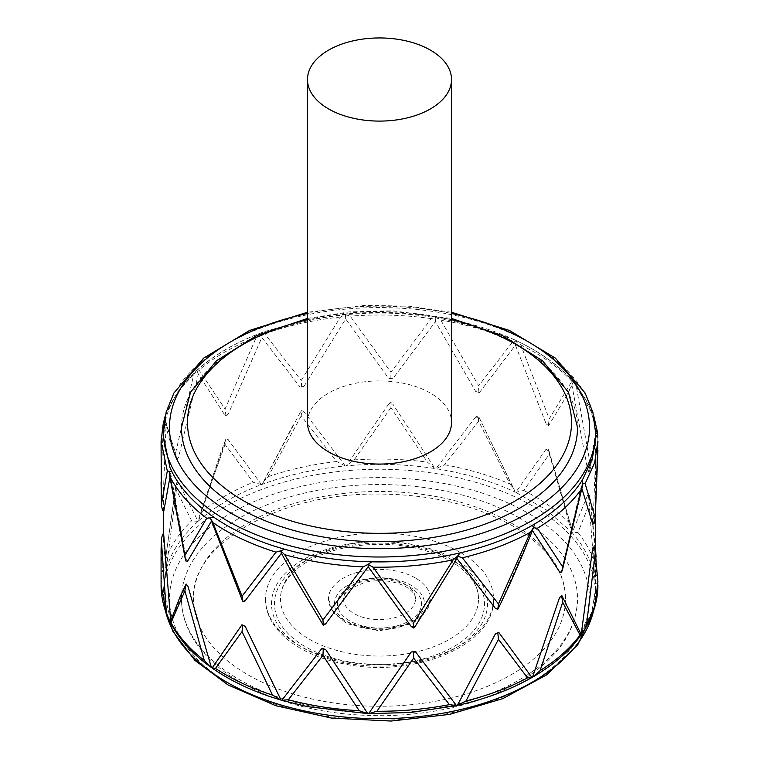 <?xml version="1.0" encoding="UTF-8"?>
<svg xmlns="http://www.w3.org/2000/svg" width="759" height="759" viewBox="0 0 759 759"><rect width="100%" height="100%" fill="white"/><g stroke="black" fill="none" stroke-linecap="round" stroke-linejoin="round"><path stroke-width="0.57" stroke-dasharray="3.79 2.85" d="M307.49 422.488A72.01 41.574 180 0 1 379.5 380.914A72.01 41.574 180 0 1 451.51 422.488M163.887 510.873L163.479 490.105L166.136 422.611L177.094 459.574L178.583 457.335L198.327 374.196L225.29 415.809L228.222 414.12L261.846 337.527L300.147 387.147L304.027 386.293L345.706 318.941L388.731 378.542L392.877 378.675L435.41 321.655L475.713 391.483L479.422 392.574L515.446 345.203L546.063 423.731L548.681 425.6L565.113 398.409L571.982 385.506L587.618 469.717L588.69 472.032L595.227 435.6L595.521 458.132L593.177 521.471L592.532 523.843M546.063 449.214L515.788 492.306L546.053 509.669L571.783 532.23L548.681 451.074L546.063 449.214L548.302 448.73L548.681 451.074M548.501 425.808L546.063 423.731M588.766 472.231L589.307 471.671L587.618 469.717M581.944 488.72L581.176 486.823L561.793 570.066L559.535 572.077M532.42 530.55L498.891 607.096L495.409 608.395M415.344 626.147L411.236 626.517M325.602 623.926L321.588 623.3M245.176 600.824L241.941 599.316L211.344 521.035M187.976 560.835L186.088 558.7L170.841 474.403L169.864 477.734M178.583 457.335L176.724 459.195L177.094 459.774M228.222 414.12L225.48 416.017M388.731 404.025L346.142 465.855C376.075 463.199 405.695 464.1 434.992 468.54L392.877 404.149L388.731 404.025L390.876 402.422L392.877 404.149M593.073 546.727L595.521 573.69L595.521 589.069L591.925 611.678L581.328 633.537M531.945 677.445L531.328 677.796M211.344 667.37C192.397 653.727 178.934 638.471 170.955 621.602L186.353 583.927M177.094 485.058L166.202 569.316C171.088 552.059 181.724 536.072 198.09 521.357L178.583 482.819L178.137 482.525L178.583 482.819L177.094 485.058L176.724 482.705L178.583 482.819M170.69 620.843L163.489 589.069L166.069 569.81L163.479 541.67L163.707 533.738M281.039 700.083C254.123 692.066 231.068 681.297 211.894 667.759M565.076 601.327L581.014 634.002C570.018 650.302 553.871 664.656 532.562 677.085M587.618 495.191L572.172 532.676C585.787 548.302 593.472 564.838 595.208 582.295L588.69 497.506L587.618 495.191L589.307 495.191L588.69 497.506M475.713 416.966L435.837 468.673C465.049 473.284 491.471 481.054 515.105 491.993L479.422 418.048L475.713 416.966L478.113 415.913L479.422 418.048M300.147 412.63L262.216 484.337C287.699 474.887 315.383 468.749 345.279 465.931L304.027 411.767L300.147 412.63L301.665 410.572L304.027 411.767M198.564 520.94A216.021 124.723 180 0 1 261.476 484.612L227.89 439.3L225.29 441.292L198.564 520.94L199.086 517.088L221.467 450.609L225.907 438.987L228.222 439.594M519.526 518.036A198.023 114.324 0 0 0 303.723 493.246A198.023 114.324 0 0 0 181.477 598.87A198.023 114.324 0 0 0 379.5 713.204A198.023 114.324 0 0 0 577.523 598.87A198.023 114.324 0 0 0 519.526 518.036M181.477 427.393A198.023 114.324 180 0 1 379.5 313.059A198.023 114.324 180 0 1 577.523 427.393M595.521 437.184L595.018 428.655C593.007 412.422 585.853 396.995 573.538 382.375L570.37 378.779C557.106 364.424 539.696 352.015 518.141 341.55L512.714 339.007L451.349 319.577L432.032 316.209C404.68 312.3 377.062 311.465 349.159 313.704L307.575 319.596L264.787 331.503A216.021 124.723 -0 0 0 196.448 370.961C181.553 384.766 171.638 399.68 166.714 415.695L165.614 419.67L163.498 437.193M434.992 468.54L427.412 462.117L390.932 407.649L390.866 402.412M390.932 407.649L354.13 459.907L346.142 465.855M549.25 454.214L548.539 449.328L571.48 527.524L549.25 454.214L523.748 490.456L515.788 492.306M571.783 532.23L571.48 527.524M593.177 546.954L594.031 547.267M597.921 581.593L597.912 583.68L595.246 582.798M170.955 621.602L170.993 622.722M198.09 521.357L191.629 520.826L175.585 488.388L176.714 482.705M175.585 488.388L165.092 562.03L165.177 565.977L166.202 569.316M304.027 386.293L300.147 387.147M301.655 387.052L301.228 380.468L340.487 317.034L345.44 314.672L350.193 316.142L390.932 372.271L431.273 318.6L435.846 317.414L440.761 320.061L478.663 385.838L513.103 341.341L516.518 341.142L520.74 344.918L549.25 418.845L571.84 381.341L573.491 381.758L576.299 386.397L590.483 465.561L597.314 431.681L595.227 435.6M225.29 415.809L225.916 415.458L225.053 409.035L256.447 336.92L260.916 333.4L264.692 333.827L301.228 380.468M307.575 319.596L264.388 331.645L260.916 333.4L261.846 337.527M345.706 318.941L345.44 314.672L342.262 314.34M392.877 378.665L388.731 378.542M390.866 378.893L390.932 372.271M435.41 321.655L435.846 317.404L432.032 316.209M479.422 392.574L475.713 391.483M478.113 392.394L478.663 385.838M515.446 345.203L516.509 341.133L513.407 339.292C494.536 330.753 473.844 324.178 451.349 319.577M548.311 425.211L549.25 418.845M573.491 381.749L565.113 398.409M588.69 472.032L589.771 470.4L590.483 465.561M594.031 523.748L593.177 521.471M597.826 437.345L597.921 450.229M581.176 486.823L582.76 483.863M561.66 572.428L561.793 570.066M532.249 530.313L533.008 529.032M497.8 609.306L498.891 607.096M241.941 599.316L242.785 601.545M211.619 520.617L210.3 517.932M186.088 558.7L185.974 561.062M170.841 474.403L169.2 471.358M161.079 482.212L163.451 422.099M163.678 508.483L162.587 510.693M166.136 422.611L164.456 419.158L175.585 453.009L193.687 374.823L196.904 370.364L199.038 370.069L225.053 409.035M176.724 459.186L175.585 453.009M198.327 374.196L196.894 370.364L196.448 370.961L196.894 370.364M166.069 569.81L162.559 570.512L161.079 549.582M595.208 582.295L596.982 573.443L590.35 498.91L589.316 495.191M596.081 557.011L596.982 573.443M590.483 500.94L577.988 532.524L572.172 532.676M515.105 491.993L513.663 488.739L509.944 484.005L478.663 421.217L478.113 415.913M478.663 421.217L444.565 464.774L435.837 468.673M345.279 465.931L336.588 461.51L301.228 415.847L301.655 410.572M301.228 415.847L268.088 476.69L263.971 481.187L262.216 484.337M261.476 484.612L253.193 482.278L225.053 444.404L225.281 441.292M225.053 444.404L199.086 517.088M460.115 552.334A114.011 65.824 0 0 0 335.867 538.065A114.011 65.824 0 0 0 265.489 598.87A114.011 65.824 0 0 0 379.5 664.694A114.011 65.824 0 0 0 493.511 598.87A114.011 65.824 0 0 0 460.115 552.334M415.562 578.054A51.005 29.449 0 0 0 359.984 571.669A51.005 29.449 0 0 0 328.495 598.87A51.005 29.449 0 0 0 379.5 628.319A51.005 29.449 0 0 0 430.505 598.87A51.005 29.449 0 0 0 415.562 578.054M404.955 584.174A36.005 20.787 180 0 1 415.505 598.87A36.005 20.787 180 0 1 379.5 619.657A36.005 20.787 180 0 1 343.495 598.87A36.005 20.787 180 0 1 365.724 579.667A36.005 20.787 180 0 1 404.955 584.174M449.508 558.453A99.012 57.162 180 0 1 478.512 598.87A99.012 57.162 180 0 1 379.5 656.042A99.012 57.162 180 0 1 280.488 598.87A99.012 57.162 180 0 1 341.607 546.063A99.012 57.162 180 0 1 449.508 558.453M511.035 522.932A186.021 107.398 180 0 1 565.521 598.87A186.021 107.398 180 0 1 379.5 706.268A186.021 107.398 180 0 1 193.479 598.87A186.021 107.398 180 0 1 308.315 499.65A186.021 107.398 180 0 1 511.035 522.932M165.528 611.128A216.021 124.723 180 0 1 163.479 593.974A216.021 124.723 180 0 1 306.408 476.614A216.021 124.723 180 0 1 546.063 514.555A216.021 124.723 180 0 1 595.521 593.974A216.021 124.723 180 0 1 593.5 611.004M230.992 684.618A210.025 121.26 0 0 0 582.362 630.255A210.025 121.26 0 0 0 325.146 481.747A210.025 121.26 0 0 0 230.992 684.618M307.49 319.719A192.018 110.861 180 0 1 451.51 319.719M595.521 432.288A216.021 124.723 0 0 0 518.141 336.645A216.021 124.723 0 0 0 288.078 319.292A216.021 124.723 0 0 0 163.479 432.288M307.49 313.486A210.025 121.26 180 0 1 451.51 313.486M354.13 459.907C378.769 458.275 403.2 459.005 427.412 462.117M523.748 490.466C542.334 499.944 557.732 510.911 569.924 523.387M597.902 583.68L597.921 585.151M165.339 560.379C170.263 546.347 179.02 533.16 191.629 520.826M340.487 317.034C313.41 319.909 288.145 325.507 264.692 333.827M431.273 318.6C404.509 314.871 377.479 314.055 350.193 316.142M513.103 341.351C491.282 331.655 467.164 324.567 440.761 320.07M571.84 381.341C558.728 367.365 541.689 355.221 520.74 344.918M570.37 378.779L573.491 381.758M597.314 431.681C595.179 415.828 588.178 400.733 576.299 386.397M595.018 428.655L595.464 429.243M163.052 424.186L161.098 441.064M165.614 419.67L164.456 419.167M193.687 374.823C179.276 388.371 169.58 402.953 164.589 418.588M161.088 585.151L162.559 570.512M577.988 532.524C588.291 545.55 594.62 559.184 596.972 573.443M444.565 464.774C468.227 469.071 490.02 475.476 509.944 484.005M268.088 476.69C289.445 469.413 312.281 464.347 336.588 461.51M256.447 336.92A218.421 126.108 -0 0 0 199.038 370.069M201.306 512.23A218.421 126.108 180 0 1 253.193 482.278M455.874 559.677A108.015 62.361 0 0 0 275.166 587.637A108.015 62.361 0 0 0 407.46 664.011A108.015 62.361 0 0 0 455.874 559.677M453.759 560.901A105.008 60.625 180 0 1 406.682 662.332A105.008 60.625 180 0 1 278.069 588.083A105.008 60.625 180 0 1 453.759 560.901M411.321 585.398A45.009 25.986 0 0 0 336.028 597.048A45.009 25.986 0 0 0 391.151 628.869A45.009 25.986 0 0 0 411.321 585.398M409.205 586.622A42.001 24.25 180 0 1 390.373 627.2A42.001 24.25 180 0 1 338.931 597.494A42.001 24.25 180 0 1 409.205 586.622M163.479 589.079L165.215 610.208M595.521 589.079L593.804 610.103M595.521 573.69L595.521 553.52M595.521 514.763L595.521 458.113M163.479 541.689L163.479 533.738M163.479 511.101L163.479 490.096M307.49 318.457L349.235 311.892L392.422 310.773L451.51 318.457M451.51 312.253L409.054 306.219L365.383 305.308L307.49 312.253M165.101 562.03L175.841 485.57M513.407 339.292C538.197 350.62 558.017 364.519 572.855 381.009L593.804 416.15M597.229 433.256L591.508 464.356L589.762 470.39M562.125 571.148L562.267 570.635M176.771 459.309C171.183 445.865 167.046 432.431 164.342 418.987M165.225 416.036L177.264 392.299L196.543 370.572M590.35 498.919L595.521 549.032M478.976 417.194L514.564 490.466M293.183 424.974L262.586 483.464M196.553 370.553C214.351 354.605 236.96 341.645 264.369 331.655M265.489 598.87C265.09 629.192 299.084 655.672 344.406 663.964C413.608 678.612 495.466 645.567 493.511 598.87M328.495 598.87L333.353 612.741L346.939 623.68L379.225 630.862L412.251 623.575L422.507 616.317L430.505 598.87M415.505 598.87C415.325 597.76 416.482 593.709 406.198 586.925C394.5 580.72 380.819 579.155 365.164 582.219L349.861 588.851C345.336 592.589 343.21 595.929 343.495 598.87M478.512 598.87C478.568 585.132 469.309 572.58 450.751 561.205C423.323 546.338 390.98 541.328 353.703 546.167C332.499 549.535 315.108 555.977 301.513 565.502C287.405 575.986 280.394 587.105 280.488 598.87M181.477 598.87C181.515 610.967 184.541 622.703 190.566 634.097C199.845 651.336 214.797 666.402 235.442 679.296C277.101 704.267 327.679 716.382 387.156 715.652C441.264 713.991 487.069 701.658 524.573 678.65C558.975 656.535 576.622 629.942 577.523 598.87M565.521 598.87C565.18 571.29 547.438 546.888 512.278 525.683C473.749 504.137 427.412 493.597 373.257 494.071C274.758 494.327 190.196 546.565 193.479 598.87"/><path stroke-width="1.14" d="M328.581 108.916A72.01 41.574 0 0 0 407.052 117.93A72.01 41.574 0 0 0 451.51 79.524A72.01 41.574 0 0 0 379.5 37.95A72.01 41.574 0 0 0 307.49 79.524A72.01 41.574 0 0 0 328.581 108.916M451.51 79.524L451.51 422.488A72.01 41.574 180 0 1 407.052 460.903A72.01 41.574 180 0 1 328.581 451.89A72.01 41.574 180 0 1 307.49 422.488L307.49 79.524M592.694 524.042L581.944 488.72M559.876 572.362L532.249 530.313M533.008 529.032L533.103 528.805C522.287 556.413 510.665 582.997 498.246 608.557L497.809 609.287L495.409 608.395L456.918 558.558L415.344 626.147L413.475 627.987L413.664 622.76L372.982 567.163L368.106 564.354L363.163 566.859L322.964 620.008L284.739 554.734L280.659 550.825L281.428 553.254L244.939 601.052M413.484 627.987L411.236 626.517L368.191 566.669L325.602 623.926L323.277 625.255L322.964 620.008M323.287 625.255L293.183 574.848L281.333 553.093L293.183 574.848M211.666 520.769L187.644 561.11M169.864 477.734L163.821 511.025M595.236 553.302L597.921 581.584L594.952 550.351L595.236 553.302L586.432 625.52L584.373 629.998L581.328 633.537L592.532 549.326L593.177 546.954L594.031 547.267L592.532 549.326M498.464 639.344L527.543 677.882L531.717 677.635C510.133 689.865 485.343 699.124 457.364 705.415L465.998 700.946L498.464 639.344L497.8 632.826L498.891 632.57L531.945 677.445C510.418 689.751 485.542 699.067 457.326 705.424L495.409 633.879L498.748 632.408M307.404 706.638L281.817 700.32L321.588 648.784L325.602 649.4L367.754 713.612L307.404 706.638L282.006 700.367M187.976 586.318L211.344 667.37L209.769 666.383C191.856 653.347 178.697 638.661 170.291 622.314L170.993 622.722L184.883 590.825L186.088 584.174L187.976 586.318L186.088 584.174M161.411 539.203L161.079 549.554L161.401 539.203L162.587 534.213L163.678 533.956L170.69 620.843M212.093 668.043L241.941 624.79L245.176 626.308L281.039 700.083L272.509 695.092C250.906 688.052 231.903 679.172 215.48 668.432L242.045 631.583L242.804 625.112M415.344 651.62L456.51 705.604L410.695 712.473L368.627 713.64L411.236 651.99L415.344 651.62L411.236 651.99M456.472 705.614L451.577 706.648M561.793 595.549L581.309 634.619C570.028 650.539 554.146 664.495 533.681 676.497L540.104 670.624L562.685 602.257L561.669 595.948L559.535 597.561L561.793 595.549M533.681 676.506L532.562 677.085L559.535 597.561M451.51 318.457L502.373 335.563L542.524 360.781L568.463 392.232L577.523 427.393A198.023 114.324 180 0 1 455.277 533.017A198.023 114.324 180 0 1 239.474 508.236A198.023 114.324 180 0 1 181.477 427.393L190.537 392.223L216.476 360.772L256.637 335.554L307.49 318.457M163.498 437.193L169.959 467.516L171.771 471.415C179.579 487.041 192.131 501.272 209.446 514.099L213.839 517.23C231.979 529.678 253.478 539.734 278.335 547.381L284.549 549.212C309.89 556.328 336.617 560.455 364.709 561.613L371.682 561.831C399.841 562.372 427.165 559.876 453.645 554.336L460.163 552.884C486.272 546.774 509.469 538.074 529.763 526.793L534.697 523.947C554.241 512.221 569.307 498.834 579.895 483.758L582.4 480.001L592.2 458.92L595.521 437.184L595.521 432.288L592.893 412.365L585.123 393.048L555.37 358.115L509.422 330.44L451.51 312.253M594.961 550.351L594.041 547.267M597.921 581.584L595.018 605.578L586.46 625.473M497.8 632.816L495.409 633.879M281.817 700.32L288.335 699.751L322.964 655.387L323.277 648.784L321.579 648.784M325.602 649.4L323.277 648.784M322.964 655.387L359.206 710.718L367.754 713.612M170.955 621.602L170.993 622.722C178.431 636.384 189.532 648.964 204.304 660.463L209.769 666.383M184.883 590.825L204.304 660.463M597.314 431.681L597.826 437.345M594.041 523.748L595.236 517.932L585.123 483.644L582.76 483.872L562.685 566.888L537.381 528.255L533.454 527.714L530.437 532.258L498.464 603.965L462.345 557.789L457.525 556.176L453.17 559.829L413.664 622.76M585.123 483.644L594.676 462.686L597.921 441.112L595.236 517.932M594.031 523.748L592.637 524.071M559.819 572.343L561.669 572.428L562.685 566.888M533.103 528.805L534.697 523.947M497.8 609.306L498.464 603.965M456.918 558.558L457.525 556.167L460.163 552.884M368.191 566.669L368.106 564.345L371.682 561.831M280.65 550.816L275.982 552.154L242.045 596.204L242.804 601.593L244.958 601.043M242.045 596.204L212.89 522.657L210.3 517.932L206.704 518.245L184.883 555.455L169.2 471.358L167.303 470.997L161.373 504.801L161.079 441.112L167.303 470.997M210.319 517.98L242.785 601.545M169.371 474.185L185.281 559.022L185.964 561.062L187.701 561.091M185.272 559.022L184.883 555.455M161.079 482.231L161.382 505.2L162.587 510.693L163.849 511.101M163.451 422.099L164.599 419.272M163.887 536.357L162.587 534.213M161.373 540.18L166.392 612.817L168.441 618.177L170.633 621.023M242.814 625.103L241.941 624.79L242.814 625.103M211.894 667.759L215.48 668.432M245.176 626.308L242.804 625.103M212.093 668.034C231.353 681.449 254.265 692.113 280.83 700.026L281.039 700.083M242.045 631.583L272.509 695.092M368.627 713.64L376.948 711.249L413.664 658.129L413.484 651.516M413.664 658.129L449.423 704.627L456.51 705.604M562.685 602.257L580.066 635.093L581.014 634.002M593.5 611.004A216.021 124.723 180 0 1 448.322 712.198A216.021 124.723 180 0 1 226.751 682.161A216.021 124.723 180 0 1 165.528 611.128M451.51 319.719A192.018 110.861 180 0 1 539.602 483.701A192.018 110.861 180 0 1 243.724 500.883A192.018 110.861 180 0 1 307.49 319.719M307.49 312.253L249.578 330.44L203.63 358.125L173.877 393.058L166.107 412.374L163.479 432.288A216.021 124.723 0 0 0 226.751 520.484A216.021 124.723 0 0 0 462.165 547.514A216.021 124.723 0 0 0 595.521 432.288M451.51 313.486A210.025 121.26 180 0 1 556.584 492.591A210.025 121.26 180 0 1 230.992 513.131A210.025 121.26 180 0 1 307.49 313.486M527.543 677.872C509.27 687.559 488.758 695.253 465.998 700.946M359.206 710.718C334.52 709.352 310.896 705.699 288.335 699.751M595.018 428.655L596.925 432.25M582.4 480.001L582.76 483.872M537.381 528.255C556.356 516.727 571.1 503.625 581.603 488.938M462.345 557.789C487.79 551.727 510.484 543.216 530.437 532.258M372.982 567.163C400.505 567.59 427.232 565.142 453.17 559.829M284.739 554.725C309.577 561.584 335.725 565.635 363.163 566.859M284.549 549.212L280.659 550.825M212.89 522.657C230.745 534.753 251.779 544.582 275.982 552.154M213.839 517.23L210.3 517.932M169.845 476.481C177.634 491.728 189.921 505.646 206.704 518.245M171.771 471.415L169.2 471.358M163.441 422.137L161.098 441.112M166.392 612.807L161.088 585.151L161.079 549.582M449.423 704.627C425.903 709.181 401.748 711.392 376.948 711.249M580.066 635.093C570.189 648.233 556.869 660.074 540.095 670.624M165.215 610.208L172.929 631.431L194.892 660.339L227.994 684.912L275.887 705.756L331.655 718.099L391.075 721.05L449.603 714.399L502.79 698.631L546.632 674.865L577.827 644.685L593.804 610.103M595.521 553.52L595.521 514.763M163.479 533.738L163.479 511.101M163.479 437.193L163.479 432.288M597.921 585.085C597.855 600.606 593.339 615.577 584.373 629.989M186.126 584.032L179.75 597.504L170.272 622.124M593.804 416.15L597.352 431.767M597.352 431.852L597.229 433.256M595.189 519.147L597.921 450.277M562.267 570.635L582.495 485.798M164.352 418.807L165.225 416.036M161.088 585.094C161.098 595.597 163.213 605.938 167.426 616.109M595.521 549.032L596.081 557.011"/></g></svg>
